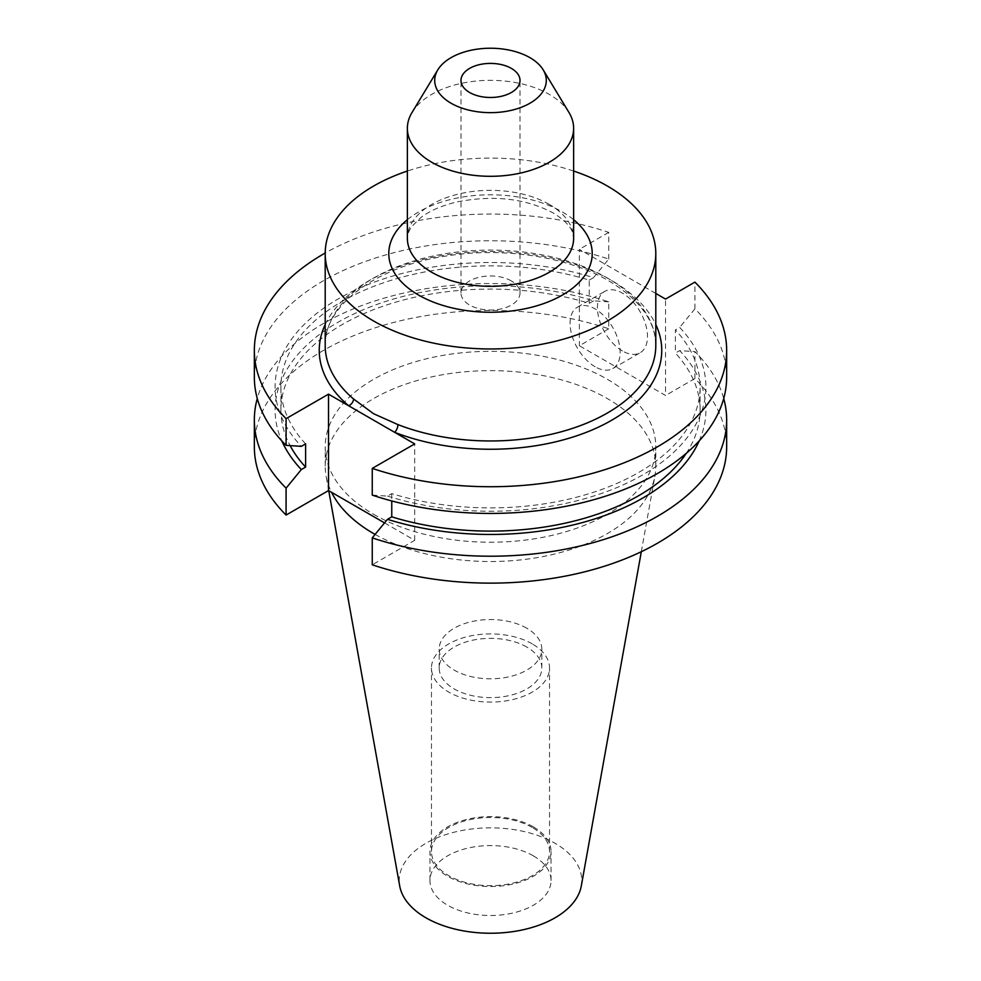 <?xml version="1.0" encoding="UTF-8"?>
<svg xmlns="http://www.w3.org/2000/svg" width="981" height="981" viewBox="0 0 981 981"><rect width="100%" height="100%" fill="white"/><g stroke="black" fill="none" stroke-linecap="round" stroke-linejoin="round"><path stroke-width="0.74" stroke-dasharray="4.91 3.68" d="M622.457 350.977A35.426 20.454 60 0 1 599.317 319.769A35.426 20.454 60 0 1 604.75 291.382A35.426 20.454 60 0 1 622.457 293.135A35.426 20.454 60 0 1 645.596 324.343A35.426 20.454 60 0 1 640.176 352.731A35.426 20.454 60 0 1 622.457 350.977M595.111 366.771A35.426 20.454 60 0 1 571.972 335.551A35.426 20.454 60 0 1 577.404 307.163A35.426 20.454 60 0 1 595.111 308.917A35.426 20.454 60 0 1 618.251 340.137A35.426 20.454 60 0 1 612.818 368.525A35.426 20.454 60 0 1 595.111 366.771M511.371 280.946A29.516 17.045 0 0 0 479.206 277.255A29.516 17.045 0 0 0 460.984 293A29.516 17.045 0 0 0 469.629 305.054A29.516 17.045 0 0 0 501.794 308.745A29.516 17.045 0 0 0 520.016 293A29.516 17.045 0 0 0 511.371 280.946M568.98 112.496A83.127 47.995 0 0 0 549.274 94.384A83.127 47.995 0 0 0 412.02 112.496M526.785 628.22A51.319 29.626 0 0 0 470.855 621.795A51.319 29.626 0 0 0 439.181 649.164A51.319 29.626 0 0 0 454.215 670.121A51.319 29.626 0 0 0 510.145 676.547A51.319 29.626 0 0 0 541.819 649.164A51.319 29.626 0 0 0 526.785 628.22M526.785 647.043A51.319 29.626 0 0 0 470.855 640.618A51.319 29.626 0 0 0 439.181 668A51.319 29.626 0 0 0 454.215 688.944A51.319 29.626 0 0 0 510.145 695.37A51.319 29.626 0 0 0 541.819 668A51.319 29.626 0 0 0 526.785 647.043M532.242 643.892A59.032 34.09 0 0 0 467.912 636.51A59.032 34.09 0 0 0 431.468 668A59.032 34.09 0 0 0 448.758 692.096A59.032 34.09 0 0 0 513.088 699.49A59.032 34.09 0 0 0 549.532 668A59.032 34.09 0 0 0 532.242 643.892M532.242 827.473A59.032 34.09 0 0 0 467.912 820.091A59.032 34.09 0 0 0 431.468 851.582A59.032 34.09 0 0 0 448.758 875.677A59.032 34.09 0 0 0 513.088 883.072A59.032 34.09 0 0 0 549.532 851.582A59.032 34.09 0 0 0 532.242 827.473M533.308 826.86A60.552 34.96 0 0 0 467.324 819.282A60.552 34.96 0 0 0 429.948 851.582A60.552 34.96 0 0 0 447.692 876.303A60.552 34.96 0 0 0 513.676 883.869A60.552 34.96 0 0 0 551.052 851.582A60.552 34.96 0 0 0 533.308 826.86M533.308 855.824A60.552 34.96 0 0 0 467.324 848.246A60.552 34.96 0 0 0 429.948 880.546A60.552 34.96 0 0 0 447.692 905.267A60.552 34.96 0 0 0 513.676 912.845A60.552 34.96 0 0 0 551.052 880.546A60.552 34.96 0 0 0 533.308 855.824M581.292 885.978A91.282 52.704 0 0 0 555.038 843.28A91.282 52.704 0 0 0 451.26 832.967A91.282 52.704 0 0 0 399.708 885.978M375.098 534.412A165.299 95.439 0 0 0 546.773 555.81A165.299 95.439 0 0 0 654.928 475.92A165.299 95.439 0 0 0 655.798 466.073A165.299 95.439 0 0 0 607.386 398.593A165.299 95.439 0 0 0 427.238 377.906A165.299 95.439 0 0 0 325.202 466.073A165.299 95.439 0 0 0 326.072 475.92A165.299 95.439 0 0 0 331.566 492.315M373.614 514.277A165.299 95.439 0 0 0 553.762 534.964A165.299 95.439 0 0 0 655.798 446.796A165.299 95.439 0 0 0 607.386 379.316A165.299 95.439 0 0 0 427.238 358.617A165.299 95.439 0 0 0 325.202 446.796A165.299 95.439 0 0 0 373.614 514.277M254.349 446.796A236.151 136.334 0 0 1 372.51 328.696A236.151 136.334 0 0 1 608.747 328.782L608.747 301.854A236.151 136.334 0 0 0 257.28 398.482M608.747 301.854L593.517 300.873A215.403 124.366 0 0 0 358.224 311.946A215.403 124.366 0 0 0 281.805 440.898M593.517 300.873L589.238 303.35A209.603 121.019 0 0 0 280.897 410.095A209.603 121.019 0 0 0 290.131 445.632M589.238 303.35L589.238 280.125A209.603 121.019 0 0 0 280.897 386.87A209.603 121.019 0 0 0 305.606 443.878M589.238 280.125L593.517 277.648A215.403 124.366 0 0 0 338.187 298.935A215.403 124.366 0 0 0 301.326 446.355M593.517 277.648L608.747 259.082A236.151 136.334 0 0 0 372.51 258.996A236.151 136.334 0 0 0 254.349 377.096M608.747 259.082L608.747 232.374A236.151 136.334 0 0 0 325.202 253.024M726.651 446.796A236.151 136.334 0 0 0 694.916 378.531L694.916 351.603A236.151 136.334 0 0 1 723.72 398.482M608.747 328.782L579.379 345.741L665.547 395.478L665.547 299.07M694.916 378.531L665.547 395.478M384.54 522.898L414.693 540.31L372.253 564.811M699.195 440.898A215.403 124.366 0 0 0 679.674 350.622L694.916 351.603M686.259 453.345A209.603 121.019 0 0 0 700.103 410.095A209.603 121.019 0 0 0 675.394 353.086L679.674 350.622M372.253 495.111L387.483 496.092L391.762 493.627A209.603 121.019 0 0 0 700.103 386.87A209.603 121.019 0 0 0 675.394 329.874L675.394 353.086M391.762 493.627L391.762 500.948M387.483 496.092A215.403 124.366 0 0 0 642.813 474.816A215.403 124.366 0 0 0 679.674 327.396L675.394 329.874M726.651 377.096A236.151 136.334 0 0 0 694.916 308.831L679.674 327.396M655.798 293.454L579.379 249.333L579.379 345.741M608.747 232.374L579.379 249.333M694.916 308.831L694.916 282.123M573.627 171.037A165.299 95.439 0 0 0 407.373 171.037M414.693 540.31L414.693 443.903M549.274 204.404A83.127 47.995 0 0 0 458.691 194.005A83.127 47.995 0 0 0 407.373 238.346C407.041 235.379 408.525 231.418 411.799 226.464L420.8 217.586C429.543 210.915 441.34 205.752 456.202 202.098C493.198 194.729 525.509 198.334 553.125 212.914C564.014 219.695 570.452 226.145 572.438 232.264L573.627 238.346A83.127 47.995 0 0 0 549.274 204.404M407.373 219.683A101.717 58.725 180 0 1 562.432 211.994A101.717 58.725 180 0 1 573.627 219.683M655.798 345.533A165.299 95.439 0 0 0 607.386 278.04A165.299 95.439 0 0 0 427.238 257.353A165.299 95.439 0 0 0 325.202 345.533C323.448 306.575 375.772 265.949 447.618 255.82C504.05 246.856 568.097 256.899 608.625 280.774C639.796 299.597 655.529 321.179 655.798 345.533M325.202 324.552A171.258 98.873 180 0 1 611.592 280.48A171.258 98.873 180 0 1 655.798 324.552M577.404 307.163L604.75 291.382M460.984 293L460.984 80.442M439.181 668L439.181 649.164M431.468 851.582L431.468 668M429.948 880.546L429.948 851.582M641.316 551.714L654.928 475.92M655.798 466.073L655.798 446.796M280.897 410.095L280.897 386.87M700.103 410.095L700.103 386.87M325.202 466.073L325.202 446.796M328.733 490.684L326.072 475.92M551.052 880.546L551.052 851.582M549.532 851.582L549.532 668M541.819 668L541.819 649.164M520.016 293L520.016 80.442M612.818 368.525L640.176 352.731"/><path stroke-width="1.47" d="M325.202 253.024A236.151 136.334 0 0 0 254.349 350.389A236.151 136.334 0 0 0 286.084 418.654L328.525 394.154L394.607 432.302A5.947 2.722 111.3 0 0 397.943 424.601A165.299 95.439 0 0 0 568.036 429.813A165.299 95.439 0 0 0 655.798 345.533L655.798 253.527A165.299 95.439 0 0 0 607.386 186.034A165.299 95.439 0 0 0 573.627 171.037M511.371 68.4A29.516 17.045 0 0 0 479.206 64.697A29.516 17.045 0 0 0 460.984 80.442A29.516 17.045 0 0 0 469.629 92.496A29.516 17.045 0 0 0 501.794 96.187A29.516 17.045 0 0 0 520.016 80.442A29.516 17.045 0 0 0 511.371 68.4M407.373 171.037A165.299 95.439 0 0 0 325.202 253.527A165.299 95.439 0 0 0 373.614 321.008A165.299 95.439 0 0 0 553.762 341.695A165.299 95.439 0 0 0 655.798 253.527M325.202 253.527L325.202 345.533A165.299 95.439 0 0 0 353.54 398.973L373.614 413.737L397.943 424.601M437.833 69.823L412.02 112.496A83.127 47.995 0 0 0 407.373 128.315A83.127 47.995 0 0 0 431.726 162.257A83.127 47.995 0 0 0 522.309 172.656A83.127 47.995 0 0 0 573.627 128.315A83.127 47.995 0 0 0 568.98 112.496L543.167 69.823A55.782 32.201 0 0 0 529.948 57.671A55.782 32.201 0 0 0 437.833 69.823A55.782 32.201 0 0 0 451.052 103.213A55.782 32.201 0 0 0 520.163 107.726A55.782 32.201 0 0 0 543.167 69.823M328.733 490.684L399.708 885.978A91.282 52.704 0 0 0 425.962 917.811A91.282 52.704 0 0 0 521.034 930.209A91.282 52.704 0 0 0 581.292 885.978L641.316 551.714M331.566 492.315A165.299 95.439 0 0 0 373.614 533.566A165.299 95.439 0 0 0 375.098 534.412M257.28 398.482A236.151 136.334 0 0 0 254.349 419.868A236.151 136.334 0 0 0 286.084 488.146L286.084 515.062L328.525 490.561L384.54 522.898M254.349 419.868L254.349 446.796A236.151 136.334 0 0 0 286.084 515.062M286.084 488.146L301.326 469.568L305.606 467.103L305.606 443.878L301.326 446.355L286.084 445.362A236.151 136.334 0 0 1 254.349 377.096L254.349 350.389M281.805 440.898A215.403 124.366 0 0 0 301.326 469.568M290.131 445.632A209.603 121.019 0 0 0 305.606 467.103M286.084 418.654L286.084 445.362M391.762 500.948L391.762 516.84L387.483 519.317L372.253 537.882L372.253 564.811A236.151 136.334 0 0 0 608.49 564.897A236.151 136.334 0 0 0 726.651 446.796L726.651 419.868A236.151 136.334 0 0 0 723.72 398.482M372.253 537.882A236.151 136.334 0 0 0 608.49 537.98A236.151 136.334 0 0 0 726.651 419.868M387.483 519.317A215.403 124.366 0 0 0 699.195 440.898M391.762 516.84A209.603 121.019 0 0 0 686.259 453.345M655.798 324.552A171.258 98.873 180 0 1 590.059 430.831A171.258 98.873 180 0 1 394.607 432.302L414.693 443.903L372.253 468.403L372.253 495.111A236.151 136.334 0 0 0 608.49 495.197A236.151 136.334 0 0 0 726.651 377.096L726.651 350.389A236.151 136.334 0 0 0 694.916 282.123L665.547 299.07L655.798 293.454M372.253 468.403A236.151 136.334 0 0 0 608.49 468.489A236.151 136.334 0 0 0 726.651 350.389M328.525 394.154L328.525 490.561M353.54 398.973A5.947 4.022 -49.5 0 1 348.611 405.754A171.258 98.873 180 0 1 325.202 324.552M407.373 128.315L407.373 238.346A83.127 47.995 0 0 0 431.726 272.277A83.127 47.995 0 0 0 522.309 282.675A83.127 47.995 0 0 0 573.627 238.346L573.627 128.315M573.627 219.683A101.717 58.725 180 0 1 556.019 298.445A101.717 58.725 180 0 1 418.568 295.048A101.717 58.725 180 0 1 407.373 219.683"/></g></svg>
